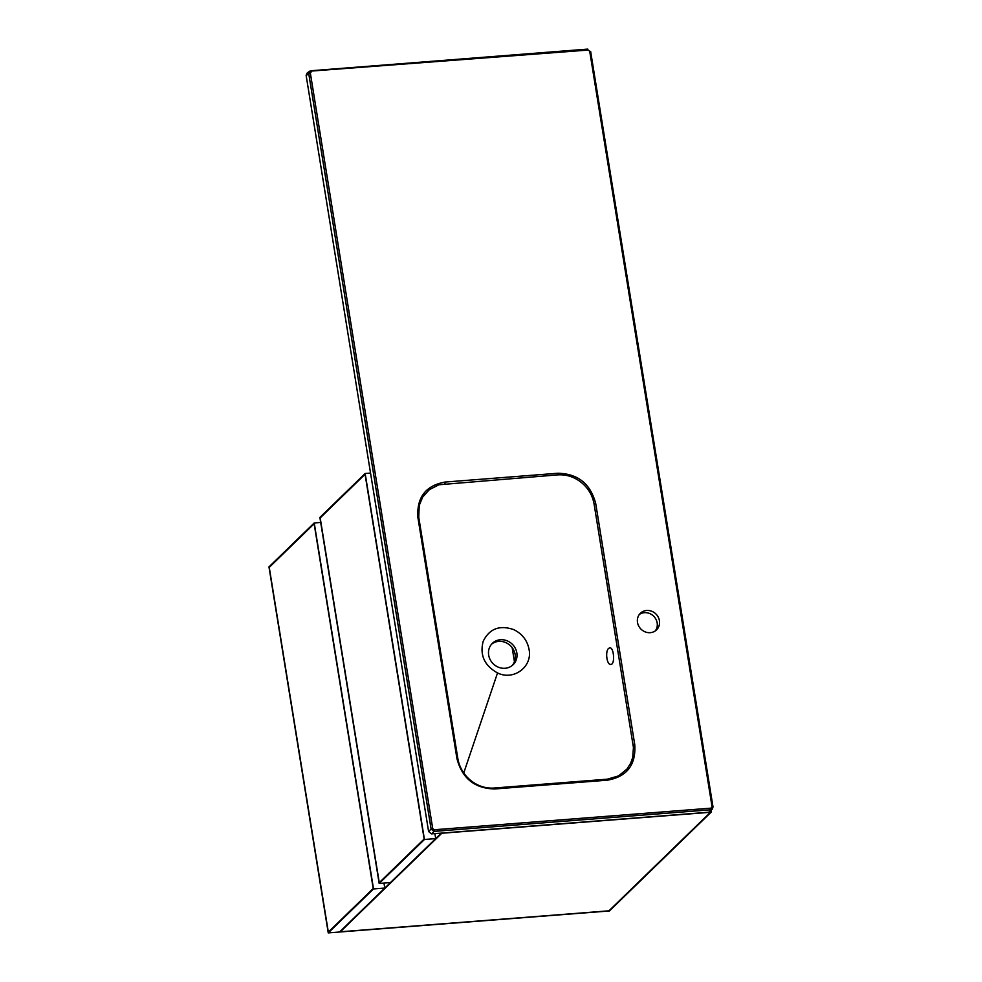 <?xml version="1.0" encoding="UTF-8"?>
<svg xmlns="http://www.w3.org/2000/svg" width="982" height="982" viewBox="0 0 982 982"><rect width="100%" height="100%" fill="white"/><g stroke="black" fill="none" stroke-linecap="round" stroke-linejoin="round"><path stroke-width="1.47" d="M514.445 661.758L512.162 647.641M320.181 517.907L379.261 882.634L424.15 839.033L365.071 474.306L320.181 517.907L379.261 882.634L424.15 839.033L365.071 474.306L320.181 517.907M319.887 517.453L379.175 883.444L424.445 839.487L365.157 473.496L319.887 517.453M379.175 883.444L390.443 882.56L435.713 838.603L434.903 833.62M365.157 473.496L370.545 473.078M424.445 839.487L435.713 838.603M269.252 567.363L328.332 932.078L373.221 888.489L314.142 523.762L269.252 567.363L298.786 749.72L328.332 932.078L373.221 888.489L314.142 523.762L269.252 567.363M268.97 566.909L328.246 932.9L373.516 888.943L314.228 522.952L268.97 566.909M328.246 932.9L339.514 932.016L384.784 888.059L383.974 883.076M314.228 522.952L320.697 522.449M373.516 888.943L384.784 888.059M710.452 812.274L441.814 833.239L340.324 931.783L608.975 910.817L710.452 812.274L608.975 910.817L340.324 931.783L441.814 833.239L710.452 812.274M441.372 833.117L711.275 812.04L609.417 910.952L339.514 932.016L441.372 833.117M711.042 810.629L711.275 812.04M659.425 620.722A11.588 10.63 45.8 0 0 651.717 611.246A11.588 10.63 45.8 0 0 640.399 613.259A11.588 10.63 45.8 0 0 640.841 628.983A11.588 10.63 45.8 0 0 656.541 629.879A11.588 10.63 45.8 0 0 659.425 620.722M639.356 614.45A11.588 10.63 -134.2 0 1 657.167 622.919A11.588 10.63 -134.2 0 1 655.313 630.886M608.938 648.218L609.797 647.875C613.91 647.015 615.26 664.605 610.853 664.397C606.643 665.305 604.961 650.366 608.938 648.218M497.53 672.94C513.672 680.956 532.674 666.803 529.065 649.421C527.273 640.313 522.129 633.697 513.635 629.572C499.556 624.81 489.404 628.713 483.193 641.295C479.621 655.055 484.408 665.6 497.53 672.94L463.737 772.994M516.839 652.907A14.89 13.674 45.8 0 0 506.933 640.73A14.89 13.674 45.8 0 0 492.375 643.32A14.89 13.674 45.8 0 0 492.952 663.525A14.89 13.674 45.8 0 0 513.132 664.691A14.89 13.674 45.8 0 0 516.839 652.907M607.158 779.229L618.574 775.89L626.921 769.09L630.702 763.149L632.703 757.49L633.439 747.511L594.098 504.11C592.551 495.407 588.292 488.189 581.307 482.432C574.212 476.871 566.332 474.343 557.678 474.871L438.954 484.764L429.355 489.637L422.665 497.125L419.228 505.435L418.737 517.502M470.636 780.494C477.743 786.042 485.611 788.571 494.265 788.043L607.06 779.205C613.946 778.26 619.102 776.308 622.527 773.325L622.465 773.374M512.248 665.477A14.89 13.674 45.8 0 0 515.145 654.552A14.89 13.674 45.8 0 0 505.828 642.621A14.89 13.674 45.8 0 0 491.565 644.18M428.606 831.545L431.098 829.041L308.729 73.49L309.6 71.207L307.01 73.184L306.139 75.454L428.606 831.545L431.515 833.878L708.771 812.237L712.441 808.972L710.87 809.769L434.019 831.386L431.098 829.041L432.718 828.587L434.167 829.765L711.029 808.149L712.073 806.774L713.006 806.934L712.441 808.972L713.006 806.934L590.624 51.383L712.92 806.848M712.073 806.774L589.703 51.224L588.243 50.057L309.6 71.207L587.764 49.1L310.999 70.741M417.902 517.526C416.613 497.371 425.685 485.55 445.116 482.052L557.837 473.25C577.919 473.668 590.538 483.807 595.73 503.643L634.765 744.687C636.054 764.843 626.982 776.676 607.551 780.162L494.83 788.963C474.748 788.546 462.117 778.419 456.937 758.57L417.902 517.526L418.823 517.686L457.612 757.613M589.703 51.224L588.243 50.057M431.515 833.878L434.019 831.386L434.167 829.765M306.139 75.454L310.337 73.036L432.718 828.587M708.771 812.237L710.87 809.769L711.029 808.149M311.392 71.674L310.337 73.036M445.116 482.052L444.956 483.672M457.821 758.828L456.937 758.57M557.837 473.25L557.678 474.871M494.265 788.043L494.83 788.963M595.73 503.643L594.098 504.11M425.071 493.774L425.108 493.725C419.793 499.642 417.706 507.62 418.823 517.686L457.87 758.718C460.816 776.038 476.994 789.491 494.351 788.006L607.06 779.205L607.551 780.162M634.765 744.687L633.144 745.142"/></g></svg>
